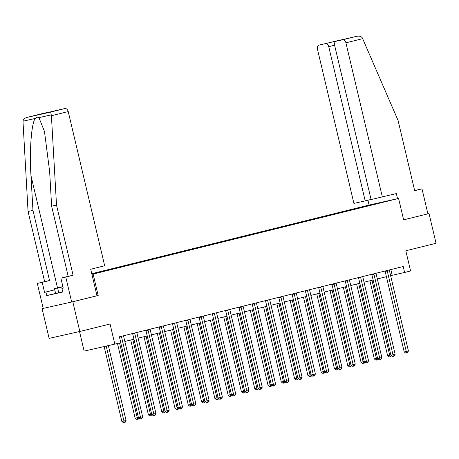 <?xml version="1.0" encoding="UTF-8"?>
<svg xmlns="http://www.w3.org/2000/svg" width="459" height="459" viewBox="0 0 459 459"><rect width="100%" height="100%" fill="white"/><g stroke="black" fill="none" stroke-linecap="round" stroke-linejoin="round"><path stroke-width="0.69" d="M79.522 331.559L84.14 351.112L120.803 342.741L119.397 336.797L403.22 266.518L404.626 272.468L410.587 270.988L405.813 250.775L436.05 243.287L429.022 213.567L403.633 219.827M43.215 308.385L42.096 308.66L49.124 338.386L79.82 331.49L72.797 301.77L98.18 295.481L93.12 274.08L91.915 274.35M93.12 274.08L398.578 198.449L367.883 205.339L91.76 273.707M42.096 308.66L72.797 301.77M91.875 274.178L375.273 204.077L386.725 201.174L374.114 204.003L374.177 204.284M374.114 204.003L91.8 273.857M114.842 344.216L110.062 324.002L79.82 331.49M398.578 198.449L403.639 219.85L429.022 213.567M390.615 275.647L404.626 272.468M124.848 341.45L133.942 339.201M138.136 338.163L147.23 335.908M151.424 334.869L160.518 332.62M164.712 331.582L173.806 329.327M178 328.294L187.094 326.039M191.288 325.001L200.382 322.752M204.576 321.713L213.67 319.458M217.864 318.42L226.964 316.171M231.152 315.132L240.252 312.877M244.44 311.839L253.54 309.59M257.728 308.551L266.828 306.296M271.017 305.258L280.116 303.009M284.305 301.97L293.404 299.716M297.598 298.677L306.692 296.428M310.886 295.389L319.98 293.135M324.174 292.102L333.268 289.847M337.463 288.809L346.556 286.559M350.751 285.521L359.845 283.266M364.039 282.228L373.133 279.979M377.327 278.94L386.421 276.685M390.839 269.588L392.181 275.262M356.609 208.271L356.7 208.673M343.321 211.559L343.412 211.966M330.032 214.852L330.124 215.254M316.744 218.14L316.836 218.547M303.451 221.433L303.548 221.835M290.163 224.721L290.26 225.122M276.875 228.014L276.972 228.416M263.586 231.302L263.684 231.703M250.298 234.589L250.396 234.997M237.01 237.882L237.108 238.284M223.722 241.17L223.82 241.577M210.434 244.463L210.532 244.865M197.146 247.751L197.244 248.158M183.858 251.044L183.956 251.446M170.57 254.332L170.668 254.739M157.282 257.625L157.38 258.027M143.994 260.913L144.092 261.314M130.706 264.206L130.804 264.608M117.418 267.494L117.515 267.895M104.13 270.787L104.222 271.189M98.18 295.481L96.975 295.751M387.258 270.988L385.181 271.453L404.213 351.95L406.284 351.485L387.258 270.988A1.222 0.878 77.3 0 0 387.092 270.558L387.069 270.517M408.418 350.957L407.517 352.799L406.668 353.011L406.284 351.485L408.418 350.957L389.387 270.46A1.222 0.878 77.3 0 1 389.347 270.001L389.347 269.955M385.181 271.453A1.222 0.878 77.3 0 0 385.021 271.028M406.668 353.011L405.836 353.195L404.213 351.95M369.914 280.776L387.62 355.673L390.85 354.922M371.979 280.265L390.075 356.735L389.243 356.924L387.62 355.673M391.384 355.593L390.925 356.528L390.075 356.735M62.728 291.878L55.596 293.41L54.472 288.654L62.872 286.577M62.929 286.818L54.472 288.654M58.758 292.808L57.633 288.051M62.883 286.628L59.102 287.604L62.917 286.777M382.364 197.026L345.914 42.813A3.666 2.553 -103.9 0 0 342.58 39.801L336.275 41.218A3.666 2.553 -103.9 0 0 336.235 41.23A3.666 2.553 -103.9 0 0 334.628 45.343L371.084 199.556L396.335 193.566L397.546 198.678M342.58 39.801L356.763 36.29C359.294 35.819 361.141 36.341 362.3 37.85L398.091 120.51L414.678 190.663L421.999 188.85L414.649 190.554M421.999 188.85L427.903 213.814M325.408 43.657L319.103 45.074A3.666 2.553 -103.9 0 0 319.062 45.085A3.666 2.553 -103.9 0 0 317.456 49.199L353.912 203.412L365.192 200.881L328.742 46.669A3.666 2.553 -103.9 0 0 325.408 43.657L335.627 41.126L335.678 41.476M371.056 199.43L365.192 200.881M369.088 205.07L367.94 200.199M346.344 38.728L336.275 41.218M319.062 45.085L356.844 36.272L319.103 45.074M51.408 115.731L50.708 112.071L64.891 108.559A3.666 2.553 76.1 0 1 68.219 111.566L51.408 115.731L56.514 205.087L73.096 275.234L65.775 277.052L71.673 302.016L96.975 295.757L90.704 269.238L104.675 265.778L68.219 111.566M55.596 293.404L46.743 295.596L62.757 291.999L61.913 288.436L63.239 288.137L60.881 278.148L68.202 276.335L51.62 206.183L49.635 171.471L44.471 131.458L38.935 117.63C37.741 116.879 36.536 117.148 35.32 118.439C31.464 122.587 29.301 151.057 30.971 175.659L32.956 210.377L49.538 280.524L42.211 282.337L44.575 292.326L54.747 289.807M51.62 206.183L56.514 205.087M60.881 278.148L65.775 277.052M68.202 276.335L73.096 275.234M41.333 113.849A3.666 2.553 76.1 0 1 41.373 113.838A3.666 2.553 76.1 0 1 41.413 113.832L47.713 112.415A3.666 2.553 76.1 0 1 48.625 112.444M46.743 295.596L45.9 292.027L44.575 292.326M41.413 113.832L27.23 117.343C24.757 118.055 23.334 119.346 22.973 121.21L28.056 211.473L44.643 281.625L37.317 283.438L42.211 282.337M37.317 283.438L43.221 308.408L71.673 302.016M44.643 281.625L49.538 280.524M28.056 211.473L32.956 210.377M58.511 109.994A3.666 2.553 76.1 0 1 58.545 109.982A3.666 2.553 76.1 0 1 58.586 109.976L64.891 108.559M61.913 288.436L63.233 288.109M54.753 289.836L45.9 292.027M37.655 114.911L47.713 112.415M58.586 109.976L37.495 114.945M50.708 112.071L27.15 117.361L41.373 113.838M373.97 274.281L371.893 274.746L390.925 355.237L392.996 354.773L373.97 274.281A1.222 0.878 77.3 0 0 373.804 273.851L373.781 273.811M395.13 354.245L394.229 356.092L393.38 356.299L392.996 354.773L395.13 354.245L376.099 273.753A1.222 0.878 77.3 0 1 376.059 273.294L376.059 273.248M371.893 274.746A1.222 0.878 77.3 0 0 371.733 274.316M393.38 356.299L392.548 356.488L390.925 355.237M360.682 277.569L358.605 278.034L377.637 358.531L379.708 358.066L360.682 277.569A1.222 0.878 77.3 0 0 360.516 277.138L360.493 277.098M381.836 357.538L380.941 359.38L380.092 359.592L379.708 358.066L381.836 357.538L362.811 277.041A1.222 0.878 77.3 0 1 362.765 276.582L362.771 276.536M358.605 278.034A1.222 0.878 77.3 0 0 358.445 277.609M380.092 359.592L379.26 359.776L377.637 358.531M356.626 284.064L374.332 358.967L377.562 358.215M358.691 283.553L376.787 360.028L375.955 360.212L374.332 358.967M378.096 358.881L377.637 359.816L376.787 360.028M343.338 287.351L361.044 362.254L364.274 361.503M345.397 286.841L363.499 363.316L362.667 363.505L361.044 362.254M364.807 362.174L364.348 363.103L363.499 363.316M347.394 280.862L345.317 281.327L364.348 361.818L366.42 361.353L347.394 280.862A1.222 0.878 77.3 0 0 347.228 280.432L347.205 280.392M368.548 360.826L367.653 362.673L366.804 362.88L366.42 361.353L368.548 360.826L349.523 280.334A1.222 0.878 77.3 0 1 349.477 279.875L349.483 279.829M345.317 281.327A1.222 0.878 77.3 0 0 345.151 280.897M366.804 362.88L365.972 363.069L364.348 361.818M334.106 284.15L332.029 284.614L351.06 365.112L353.132 364.647L334.106 284.15A1.222 0.878 77.3 0 0 333.94 283.719L333.917 283.679M355.26 364.119L354.365 365.961L353.516 366.173L353.132 364.647L355.26 364.119L336.235 283.622A1.222 0.878 77.3 0 1 336.189 283.163L336.195 283.117M332.029 284.614A1.222 0.878 77.3 0 0 331.863 284.19M353.516 366.173L352.684 366.357L351.06 365.112M320.818 287.437L318.741 287.908L337.772 368.399L339.844 367.934L320.818 287.437A1.222 0.878 77.3 0 0 320.652 287.013L320.629 286.973M341.972 367.407L341.077 369.254L340.228 369.461L339.844 367.934L341.972 367.407L322.947 286.915A1.222 0.878 77.3 0 1 322.901 286.456L322.906 286.405M318.741 287.908A1.222 0.878 77.3 0 0 318.575 287.477M340.228 369.461L339.396 369.65L337.772 368.399M330.05 290.645L347.756 365.548L350.986 364.796M332.109 290.134L350.211 366.609L349.379 366.793L347.756 365.548M351.514 365.462L351.06 366.397L350.211 366.609M316.762 293.932L334.468 368.835L337.698 368.084M318.821 293.421L336.923 369.897L336.091 370.086L334.468 368.835M338.226 368.749L337.772 369.684L336.923 369.897M303.474 297.225L321.18 372.129L324.41 371.377M305.533 296.715L323.635 373.19L322.803 373.374L321.18 372.129M324.938 372.042L324.484 372.978L323.635 373.19M307.53 290.731L305.453 291.195L324.484 371.692L326.556 371.228L307.53 290.731A1.222 0.878 77.3 0 0 307.364 290.3L307.341 290.26M328.684 370.7L327.789 372.542L326.94 372.754L326.556 371.228L328.684 370.7L309.659 290.203A1.222 0.878 77.3 0 1 309.613 289.744L309.618 289.698M305.453 291.195A1.222 0.878 77.3 0 0 305.287 290.771M326.94 372.754L326.108 372.938L324.484 371.692M290.186 300.513L307.891 375.416L311.122 374.664M292.245 300.002L310.347 376.478L309.515 376.661L307.891 375.416M311.65 375.33L311.196 376.265L310.347 376.478M294.242 294.018L292.165 294.489L311.196 374.98L313.267 374.515L294.242 294.018A1.222 0.878 77.3 0 0 294.076 293.594L294.053 293.553M315.396 373.987L314.501 375.829L313.652 376.041L313.267 374.515L315.396 373.987L296.371 293.49A1.222 0.878 77.3 0 1 296.325 293.031L296.33 292.985M292.165 294.489A1.222 0.878 77.3 0 0 291.999 294.058M313.652 376.041L312.82 376.231L311.196 374.98M276.897 303.806L294.603 378.704L297.834 377.952M278.957 303.296L297.059 379.765L296.227 379.954L294.603 378.704M298.361 378.623L297.908 379.559L297.059 379.765M280.954 297.312L278.877 297.776L297.908 378.273L299.979 377.803L280.954 297.312A1.222 0.878 77.3 0 0 280.788 296.881L280.765 296.841M302.108 377.281L301.213 379.123L300.364 379.335L299.979 377.803L302.108 377.281L283.083 296.784A1.222 0.878 77.3 0 1 283.037 296.325L283.042 296.279M278.877 297.776A1.222 0.878 77.3 0 0 278.711 297.352M300.364 379.335L299.532 379.518L297.908 378.273M263.609 307.094L281.315 381.997L284.54 381.245M265.669 306.583L283.771 383.058L282.939 383.242L281.315 381.997M285.073 381.911L284.62 382.846L283.771 383.058M267.666 300.599L265.589 301.064L284.62 381.561L286.691 381.096L267.666 300.599A1.222 0.878 77.3 0 0 267.499 300.175L267.477 300.134M288.82 380.568L287.925 382.41L287.076 382.622L286.691 381.096L288.82 380.568L269.794 300.071A1.222 0.878 77.3 0 1 269.749 299.612L269.754 299.566M265.589 301.064A1.222 0.878 77.3 0 0 265.422 300.639M287.076 382.622L286.244 382.812L284.62 381.561M250.321 310.387L268.027 385.285L271.252 384.533M252.381 309.877L270.483 386.346L269.651 386.535L268.027 385.285M271.785 385.204L271.332 386.139L270.483 386.346M254.378 303.892L252.301 304.357L271.332 384.854L273.403 384.384L254.378 303.892A1.222 0.878 77.3 0 0 254.211 303.462L254.188 303.422M275.532 383.856L274.637 385.703L273.788 385.916L273.403 384.384L275.532 383.856L256.506 303.365A1.222 0.878 77.3 0 1 256.461 302.906L256.466 302.86M252.301 304.357A1.222 0.878 77.3 0 0 252.134 303.933M273.788 385.916L272.956 386.099L271.332 384.854M237.033 313.675L254.739 388.578L257.964 387.826M239.093 313.164L257.195 389.639L256.363 389.823L254.739 388.578M258.497 388.492L258.044 389.427L257.195 389.639M241.084 307.18L239.013 307.645L258.038 388.142L260.115 387.677L241.084 307.18A1.222 0.878 77.3 0 0 240.918 306.75L240.9 306.71M262.244 387.149L261.349 388.991L260.5 389.203L260.115 387.677L262.244 387.149L243.218 306.652A1.222 0.878 77.3 0 1 243.172 306.193L243.172 306.147M239.013 307.645A1.222 0.878 77.3 0 0 238.846 307.22M260.5 389.203L259.668 389.387L258.038 388.142M223.74 316.968L241.445 391.866L244.676 391.114M225.805 316.458L243.907 392.927L243.075 393.116L241.445 391.866M245.209 391.785L244.756 392.72L243.907 392.927M227.796 310.473L225.725 310.938L244.75 391.429L246.827 390.965L227.796 310.473A1.222 0.878 77.3 0 0 227.63 310.043L227.607 310.003M248.956 390.437L248.061 392.284L247.212 392.491L246.827 390.965L248.956 390.437L229.93 309.945A1.222 0.878 77.3 0 1 229.884 309.486L229.884 309.441M225.725 310.938A1.222 0.878 77.3 0 0 225.558 310.508M247.212 392.491L246.38 392.68L244.75 391.429M210.452 320.256L228.157 395.159L231.388 394.407M212.517 319.745L230.619 396.22L229.787 396.404L228.157 395.159M231.921 395.073L231.468 396.008L230.619 396.22M214.508 313.761L212.437 314.226L231.462 394.723L233.539 394.258L214.508 313.761A1.222 0.878 77.3 0 0 214.342 313.331L214.319 313.29M235.668 393.73L234.773 395.572L233.918 395.784L233.539 394.258L235.668 393.73L216.642 313.233A1.222 0.878 77.3 0 1 216.596 312.774L216.596 312.728M212.437 314.226A1.222 0.878 77.3 0 0 212.27 313.801M233.918 395.784L233.092 395.968L231.462 394.723M197.163 323.543L214.869 398.446L218.1 397.695M199.229 323.033L217.325 399.508L216.499 399.697L214.869 398.446M218.633 398.366L218.18 399.296L217.325 399.508M201.22 317.054L199.149 317.519L218.174 398.01L220.251 397.546L201.22 317.054A1.222 0.878 77.3 0 0 201.053 316.624L201.031 316.584M222.38 397.018L221.485 398.865L220.63 399.072L220.251 397.546L222.38 397.018L203.354 316.526A1.222 0.878 77.3 0 1 203.308 316.067L203.308 316.021M199.149 317.519A1.222 0.878 77.3 0 0 198.982 317.089M220.63 399.072L219.804 399.261L218.174 398.01M183.875 326.837L201.581 401.74L204.812 400.988M185.941 326.326L204.037 402.801L203.211 402.985L201.581 401.74M205.345 401.654L204.892 402.589L204.037 402.801M187.932 320.342L185.861 320.807L204.886 401.304L206.963 400.839L187.932 320.342A1.222 0.878 77.3 0 0 187.765 319.912L187.742 319.871M209.092 400.311L208.197 402.153L207.342 402.365L206.963 400.839L209.092 400.311L190.06 319.814A1.222 0.878 77.3 0 1 190.02 319.355L190.02 319.309M185.861 320.807A1.222 0.878 77.3 0 0 185.694 320.382M207.342 402.365L206.516 402.549L204.886 401.304M170.587 330.124L188.293 405.027L191.523 404.276M172.653 329.614L190.749 406.089L189.923 406.278L188.293 405.027M192.057 404.941L191.604 405.876L190.749 406.089M174.644 323.629L172.573 324.1L191.598 404.591L193.675 404.127L174.644 323.629A1.222 0.878 77.3 0 0 174.477 323.205L174.454 323.165M195.804 403.599L194.909 405.446L194.054 405.653L193.675 404.127L195.804 403.599L176.772 323.107A1.222 0.878 77.3 0 1 176.732 322.648L176.732 322.597M172.573 324.1A1.222 0.878 77.3 0 0 172.406 323.67M194.054 405.653L193.228 405.842L191.598 404.591M157.299 333.418L175.005 408.321L178.235 407.569M159.365 332.907L177.461 409.382L176.635 409.566L175.005 408.321M178.769 408.235L178.316 409.17L177.461 409.382M161.356 326.923L159.284 327.387L178.31 407.885L180.387 407.42L161.356 326.923A1.222 0.878 77.3 0 0 161.189 326.492L161.166 326.452M182.516 406.892L181.621 408.734L180.766 408.946L180.387 407.42L182.516 406.892L163.484 326.395A1.222 0.878 77.3 0 1 163.444 325.936L163.444 325.89M159.284 327.387A1.222 0.878 77.3 0 0 159.118 326.963M180.766 408.946L179.939 409.13L178.31 407.885M144.011 336.705L161.717 411.608L164.947 410.857M146.077 336.195L164.173 412.67L163.347 412.853L161.717 411.608M165.481 411.522L165.028 412.457L164.173 412.67M148.068 330.21L145.996 330.681L165.022 411.172L167.099 410.707L148.068 330.21A1.222 0.878 77.3 0 0 147.901 329.786L147.878 329.746M169.228 410.18L168.333 412.021L167.478 412.234L167.099 410.707L169.228 410.18L150.196 329.682A1.222 0.878 77.3 0 1 150.156 329.223L150.156 329.178M145.996 330.681A1.222 0.878 77.3 0 0 145.83 330.25M167.478 412.234L166.651 412.423L165.022 411.172M130.723 339.999L148.429 414.896L151.659 414.144M132.789 339.488L150.885 415.957L150.059 416.147L148.429 414.896M152.193 414.816L151.74 415.751L150.885 415.957M134.78 333.504L132.708 333.968L151.734 414.466L153.811 413.995L134.78 333.504A1.222 0.878 77.3 0 0 134.613 333.073L134.59 333.033M155.94 413.473L155.044 415.315L154.19 415.527L153.811 413.995L155.94 413.473L136.908 332.976A1.222 0.878 77.3 0 1 136.868 332.517L136.868 332.471M132.708 333.968A1.222 0.878 77.3 0 0 132.542 333.544M154.19 415.527L153.363 415.711L151.734 414.466M117.498 343.561L135.141 418.189L138.371 417.438M119.564 343.045L137.597 419.251L136.771 419.434L135.141 418.189M138.905 418.103L138.452 419.038L137.597 419.251M120.717 342.764L138.446 417.753L140.523 417.288L121.492 336.791A1.222 0.878 77.3 0 0 121.325 336.367L121.302 336.327M142.651 416.761L141.756 418.602L140.902 418.815L140.523 417.288L142.651 416.761L123.62 336.263A1.222 0.878 77.3 0 1 123.58 335.804L123.58 335.759M140.902 418.815L140.075 419.004L138.446 417.753M104.159 346.614L121.853 421.477L123.93 421.012L126.059 420.484L108.37 345.667M106.23 346.149L124.309 422.538L123.482 422.728L121.853 421.477M126.059 420.484L125.164 422.332L124.309 422.538M387.092 270.558L385.112 271.005M335.627 41.126L346.499 38.688M362.725 38.648L345.914 42.813M334.6 45.217L328.742 46.669M51.282 114.859L38.935 117.63M35.32 118.439L22.973 121.21M57.501 287.902L30.971 175.659M373.804 273.851L371.824 274.293M360.516 277.138L358.536 277.586M347.228 280.432L345.248 280.874M333.94 283.719L331.96 284.167M320.652 287.013L318.672 287.454M307.364 290.3L305.384 290.748M294.076 293.594L292.09 294.035M280.788 296.881L278.802 297.329M267.499 300.175L265.514 300.616M254.211 303.462L252.226 303.91M240.918 306.75L238.938 307.197M227.63 310.043L225.65 310.485M214.342 313.331L212.362 313.778M201.053 316.624L199.074 317.066M187.765 319.912L185.786 320.359M174.477 323.205L172.498 323.647M161.189 326.492L159.21 326.94M147.901 329.786L145.922 330.228M134.613 333.073L132.634 333.521M121.492 336.791L119.501 337.239M121.325 336.367L119.397 336.797M336.235 41.23L346.419 38.705M58.545 109.982L37.575 114.928"/></g></svg>
